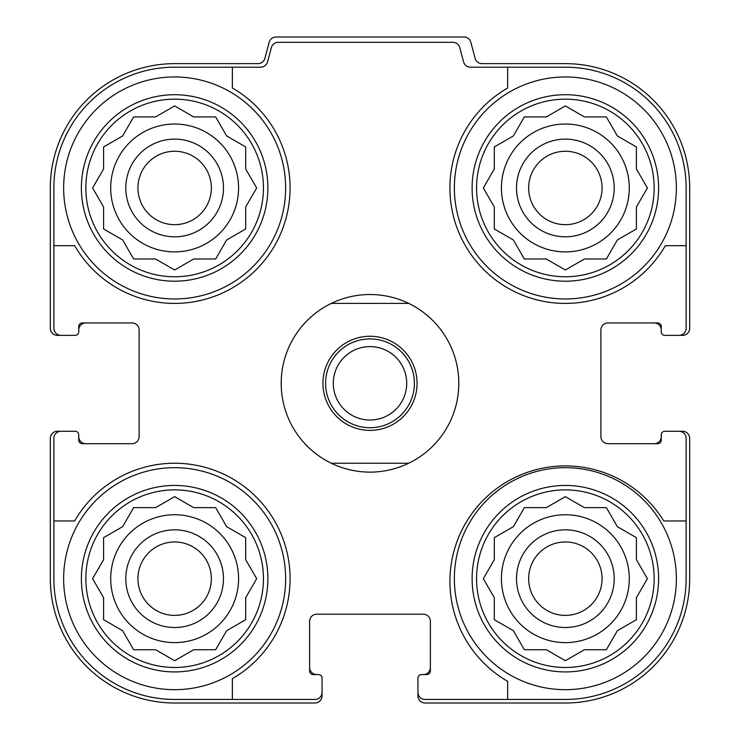 <?xml version="1.0" encoding="UTF-8"?>
<svg xmlns="http://www.w3.org/2000/svg" width="740" height="740" viewBox="0 0 740 740"><rect width="100%" height="100%" fill="white"/><g stroke="black" fill="none" stroke-linecap="round" stroke-linejoin="round"><path stroke-width="1.11" d="M110.704 187.96A63.936 63.936 0 0 0 174.64 251.896A63.936 63.936 0 0 0 238.576 187.96A63.936 63.936 0 0 0 174.64 124.024A63.936 63.936 0 0 0 110.704 187.96M501.424 187.96A63.936 63.936 0 0 0 565.36 251.896A63.936 63.936 0 0 0 629.296 187.96A63.936 63.936 0 0 0 565.36 124.024A63.936 63.936 0 0 0 501.424 187.96M501.424 578.68A63.936 63.936 0 0 0 565.36 642.616A63.936 63.936 0 0 0 629.296 578.68A63.936 63.936 0 0 0 565.36 514.744A63.936 63.936 0 0 0 501.424 578.68M110.704 578.68A63.936 63.936 0 0 0 174.64 642.616A63.936 63.936 0 0 0 238.576 578.68A63.936 63.936 0 0 0 174.64 514.744A63.936 63.936 0 0 0 110.704 578.68M174.64 67.192L232.36 67.192L232.36 87.986A115.44 115.44 0 0 1 256.271 269.591A115.44 115.44 0 0 1 74.666 245.68L53.872 245.68L53.872 187.96A120.768 120.768 0 0 1 174.64 67.192M53.872 578.68L53.872 520.96L74.666 520.96A115.44 115.44 0 0 1 256.271 497.049A115.44 115.44 0 0 1 232.36 678.654L232.36 699.448L174.64 699.448A120.768 120.768 0 0 1 53.872 578.68M686.128 187.96L686.128 245.68L665.334 245.68A115.44 115.44 0 0 1 483.729 269.591A115.44 115.44 0 0 1 507.64 87.986L507.64 67.192L565.36 67.192A120.768 120.768 0 0 1 686.128 187.96M686.128 520.96L686.128 578.68A120.768 120.768 0 0 1 565.36 699.448L507.64 699.448L507.64 681.318A115.44 115.44 0 0 1 482.647 500.823A115.44 115.44 0 0 1 663.752 520.96L686.128 520.96L686.128 438.376A7.104 7.104 0 0 0 679.024 431.272L664.816 431.272A3.552 3.552 0 0 0 661.264 434.824L661.264 440.152A3.552 3.552 0 0 1 657.712 443.704L607.984 443.704A7.104 7.104 0 0 1 600.88 436.6L600.88 330.04A7.104 7.104 0 0 1 607.984 322.936L657.712 322.936A3.552 3.552 0 0 1 661.264 326.488L661.264 331.816A3.552 3.552 0 0 0 664.816 335.368L679.024 335.368A7.104 7.104 0 0 0 686.128 328.264L686.128 245.68M507.64 67.192L470.464 67.192A7.104 7.104 0 0 1 463.601 61.929L459.762 47.591A7.104 7.104 0 0 0 452.899 42.328L278.221 42.328A7.104 7.104 0 0 0 271.358 47.591L267.519 61.929A7.104 7.104 0 0 1 260.656 67.192L232.36 67.192M53.872 245.68L53.872 328.264A7.104 7.104 0 0 0 60.976 335.368L75.184 335.368A3.552 3.552 0 0 0 78.736 331.816L78.736 326.488A3.552 3.552 0 0 1 82.288 322.936L132.016 322.936A7.104 7.104 0 0 1 139.12 330.04L139.12 436.6A7.104 7.104 0 0 1 132.016 443.704L82.288 443.704A3.552 3.552 0 0 1 78.736 440.152L78.736 434.824A3.552 3.552 0 0 0 75.184 431.272L60.976 431.272A7.104 7.104 0 0 0 53.872 438.376L53.872 520.96M232.36 699.448L314.944 699.448A7.104 7.104 0 0 0 322.048 692.344L322.048 678.136A3.552 3.552 0 0 0 318.496 674.584L313.168 674.584A3.552 3.552 0 0 1 309.616 671.032L309.616 621.304A7.104 7.104 0 0 1 316.72 614.2L423.28 614.2A7.104 7.104 0 0 1 430.384 621.304L430.384 671.032A3.552 3.552 0 0 1 426.832 674.584L421.504 674.584A3.552 3.552 0 0 0 417.952 678.136L417.952 692.344A7.104 7.104 0 0 0 425.056 699.448L507.64 699.448M679.024 335.368L682.576 335.368A7.104 7.104 0 0 0 689.68 328.264L689.68 187.96A124.32 124.32 0 0 0 565.36 63.64L482.008 63.64A7.104 7.104 0 0 1 475.145 58.377L470.834 42.263A7.104 7.104 0 0 0 463.971 37L276.029 37A7.104 7.104 0 0 0 269.166 42.263L264.855 58.377A7.104 7.104 0 0 1 257.992 63.64L174.64 63.64A124.32 124.32 0 0 0 50.32 187.96L50.32 328.264A7.104 7.104 0 0 0 57.424 335.368L60.976 335.368M73.408 335.368L75.184 335.368M75.184 431.272L73.408 431.272M60.976 431.272L57.424 431.272A7.104 7.104 0 0 0 50.32 438.376L50.32 578.68A124.32 124.32 0 0 0 174.64 703L314.944 703A7.104 7.104 0 0 0 322.048 695.896L322.048 692.344M322.048 679.912L322.048 678.136M417.952 678.136L417.952 679.912M417.952 692.344L417.952 695.896A7.104 7.104 0 0 0 425.056 703L565.36 703A124.32 124.32 0 0 0 689.68 578.68L689.68 438.376A7.104 7.104 0 0 0 682.576 431.272L679.024 431.272M666.592 431.272L664.816 431.272M664.816 335.368L666.592 335.368M85.84 322.936A7.104 7.104 0 0 0 78.736 330.04L78.736 331.816M78.736 434.824L78.736 436.6A7.104 7.104 0 0 0 85.84 443.704M309.616 667.48A7.104 7.104 0 0 0 316.72 674.584L318.496 674.584M421.504 674.584L423.28 674.584A7.104 7.104 0 0 0 430.384 667.48M654.16 443.704A7.104 7.104 0 0 0 661.264 436.6L661.264 434.824M661.264 331.816L661.264 330.04A7.104 7.104 0 0 0 654.16 322.936M654.16 578.68A88.8 88.8 0 0 1 520.96 655.585A88.8 88.8 0 0 1 520.96 501.776A88.8 88.8 0 0 1 654.16 578.68M676.36 578.68A111 111 0 0 1 509.86 674.806A111 111 0 0 1 509.86 482.554A111 111 0 0 1 676.36 578.68M581.871 651.172L584.396 649.72L606.375 649.72L617.364 630.684L636.4 619.695L636.4 597.716L647.389 578.68L636.4 559.644L636.4 537.666L617.364 526.677L606.375 507.64L584.396 507.64L565.36 496.651L546.324 507.64L524.346 507.64L513.357 526.677L494.32 537.666L494.32 559.644L483.331 578.68L494.32 597.716L494.32 619.695L513.357 630.684L524.346 649.72L546.324 649.72L565.36 660.709L584.396 649.72L606.375 649.72M614.2 578.68A48.84 48.84 0 0 1 540.94 620.98A48.84 48.84 0 0 1 540.94 536.38A48.84 48.84 0 0 1 614.2 578.68M602.073 578.68A36.713 36.713 0 0 1 547.008 610.472A36.713 36.713 0 0 1 547.008 546.888A36.713 36.713 0 0 1 602.073 578.68M654.16 187.96A88.8 88.8 0 0 1 520.96 264.864A88.8 88.8 0 0 1 520.96 111.056A88.8 88.8 0 0 1 654.16 187.96M676.36 187.96A111 111 0 0 1 509.86 284.086A111 111 0 0 1 509.86 91.834A111 111 0 0 1 676.36 187.96M581.871 260.452L584.396 259L606.375 259L617.364 239.964L636.4 228.975L636.4 206.996L647.389 187.96L636.4 168.924L636.4 146.946L617.364 135.957L606.375 116.92L584.396 116.92L565.36 105.931L546.324 116.92L524.346 116.92L513.357 135.957L494.32 146.946L494.32 168.924L483.331 187.96L494.32 206.996L494.32 228.975L513.357 239.964L524.346 259L546.324 259L565.36 269.989L584.396 259L606.375 259M614.2 187.96A48.84 48.84 0 0 1 540.94 230.26A48.84 48.84 0 0 1 540.94 145.66A48.84 48.84 0 0 1 614.2 187.96M602.073 187.96A36.713 36.713 0 0 1 547.008 219.752A36.713 36.713 0 0 1 547.008 156.168A36.713 36.713 0 0 1 602.073 187.96M263.44 578.68A88.8 88.8 0 0 1 130.24 655.585A88.8 88.8 0 0 1 130.24 501.776A88.8 88.8 0 0 1 263.44 578.68M285.64 578.68A111 111 0 0 1 119.14 674.806A111 111 0 0 1 119.14 482.554A111 111 0 0 1 285.64 578.68M263.44 187.96A88.8 88.8 0 0 1 130.24 264.864A88.8 88.8 0 0 1 130.24 111.056A88.8 88.8 0 0 1 263.44 187.96M285.64 187.96A111 111 0 0 1 119.14 284.086A111 111 0 0 1 119.14 91.834A111 111 0 0 1 285.64 187.96M191.151 651.172L193.677 649.72L215.654 649.72L226.644 630.684L245.68 619.695L245.68 597.716L256.669 578.68L245.68 559.644L245.68 537.666L226.644 526.677L215.654 507.64L193.677 507.64L174.64 496.651L155.603 507.64L133.626 507.64L122.637 526.677L103.6 537.666L103.6 559.644L92.611 578.68L103.6 597.716L103.6 619.695L122.637 630.684L133.626 649.72L155.603 649.72L174.64 660.709L193.677 649.72L215.654 649.72L217.116 647.195M223.48 578.68A48.84 48.84 0 0 1 150.22 620.98A48.84 48.84 0 0 1 150.22 536.38A48.84 48.84 0 0 1 223.48 578.68M211.353 578.68A36.713 36.713 0 0 1 156.288 610.472A36.713 36.713 0 0 1 156.288 546.888A36.713 36.713 0 0 1 211.353 578.68M191.151 260.452L193.677 259L215.654 259L226.644 239.964L245.68 228.975L245.68 206.996L256.669 187.96L245.68 168.924L245.68 146.946L226.644 135.957L215.654 116.92L193.677 116.92L174.64 105.931L155.603 116.92L133.626 116.92L122.637 135.957L103.6 146.946L103.6 168.924L92.611 187.96L103.6 206.996L103.6 228.975L122.637 239.964L133.626 259L155.603 259L174.64 269.989L193.677 259L215.654 259M223.48 187.96A48.84 48.84 0 0 1 150.22 230.26A48.84 48.84 0 0 1 150.22 145.66A48.84 48.84 0 0 1 223.48 187.96M211.353 187.96A36.713 36.713 0 0 1 156.288 219.752A36.713 36.713 0 0 1 156.288 156.168A36.713 36.713 0 0 1 211.353 187.96M245.68 597.716L247.132 595.191M247.132 562.169L245.68 559.644L245.68 537.666M229.169 528.129L226.644 526.677M193.677 507.64L191.151 506.188M158.129 506.188L155.603 507.64L133.626 507.64M106.125 536.204L103.6 537.666M103.6 559.644L102.148 562.169M102.148 595.191L103.6 597.716L103.6 619.695M155.603 649.72L158.129 651.172M636.4 597.716L637.852 595.191M637.852 562.169L636.4 559.644L636.4 537.666L633.875 536.204M584.396 507.64L581.871 506.188M548.849 506.188L546.324 507.64L524.346 507.64M513.357 526.677L510.831 528.129M494.32 559.644L492.868 562.169M492.868 595.191L494.32 597.716L494.32 619.695M522.884 647.195L524.346 649.72M546.324 649.72L548.849 651.172M636.4 206.996L637.852 204.471M637.852 171.449L636.4 168.924L636.4 146.946M584.396 116.92L581.871 115.468M548.849 115.468L546.324 116.92L524.346 116.92L522.884 119.445M494.32 168.924L492.868 171.449M492.868 204.471L494.32 206.996L494.32 228.975M510.831 238.511L513.357 239.964M546.324 259L548.849 260.452M633.875 230.436L636.4 228.975M245.68 206.996L247.132 204.471M247.132 171.449L245.68 168.924L245.68 146.946M217.116 119.445L215.654 116.92M193.677 116.92L191.151 115.468M158.129 115.468L155.603 116.92L133.626 116.92M103.6 168.924L102.148 171.449M102.148 204.471L103.6 206.996L103.6 228.975L106.125 230.436M155.603 259L158.129 260.452M226.644 239.964L229.169 238.511M331.289 303.4L408.711 303.4A88.8 88.8 0 0 1 408.711 463.24L331.289 463.24A88.8 88.8 0 0 1 331.289 303.4A88.8 88.8 0 0 1 408.711 303.4M370 336.256A47.064 47.064 0 0 1 410.756 406.852A47.064 47.064 0 0 1 329.245 406.852A47.064 47.064 0 0 1 370 336.256M408.711 463.24A88.8 88.8 0 0 1 331.289 463.24M370 338.92A44.4 44.4 0 0 1 408.452 405.52A44.4 44.4 0 0 1 331.548 405.52A44.4 44.4 0 0 1 370 338.92M370 346.607A36.713 36.713 0 0 1 401.792 401.672A36.713 36.713 0 0 1 338.208 401.672A36.713 36.713 0 0 1 370 346.607M658.6 578.68A93.24 93.24 0 0 1 518.74 659.433A93.24 93.24 0 0 1 518.74 497.928A93.24 93.24 0 0 1 658.6 578.68M658.6 187.96A93.24 93.24 0 0 1 518.74 268.713A93.24 93.24 0 0 1 518.74 107.208A93.24 93.24 0 0 1 658.6 187.96M267.88 578.68A93.24 93.24 0 0 1 128.02 659.433A93.24 93.24 0 0 1 128.02 497.928A93.24 93.24 0 0 1 267.88 578.68M267.88 187.96A93.24 93.24 0 0 1 128.02 268.713A93.24 93.24 0 0 1 128.02 107.208A93.24 93.24 0 0 1 267.88 187.96"/></g></svg>
